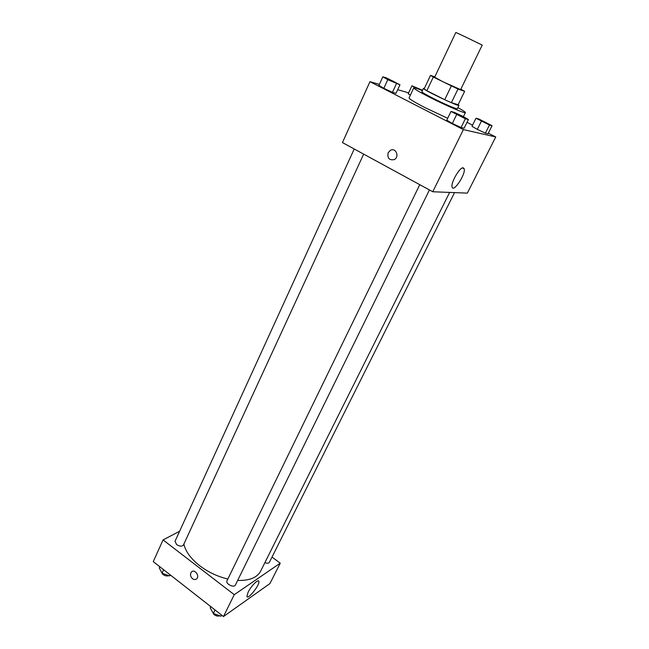 <?xml version="1.0" encoding="UTF-8"?>
<svg xmlns="http://www.w3.org/2000/svg" width="649" height="649" viewBox="0 0 649 649"><rect width="100%" height="100%" fill="white"/><g stroke="black" fill="none" stroke-linecap="round" stroke-linejoin="round"><path stroke-width="0.97" d="M464.481 36.474L455.841 32.45L434.66 77.182L442.886 81.742L460.628 89.627L482.215 45.089L464.481 36.474M464.643 91.339L458.145 104.7L451.38 102.696L457.975 89.059L464.643 91.339L460.847 89.181M434.798 76.898L430.506 75.381L433.321 77.061L457.975 89.059M433.321 77.061L426.864 90.706L424.113 88.929L430.506 75.381M426.864 90.706L444.719 99.719L451.306 86.025M451.38 102.696L444.719 99.719M424.349 88.442L423.424 88.353C421.809 89.14 459.362 107.134 458.965 105.381L458.178 104.619M458.965 105.381L457.342 108.716C457.456 109.632 443.892 103.824 432.907 98.226C425.679 94.527 421.988 92.353 421.842 91.712L423.424 88.353M457.87 107.629C462.948 110.435 465.455 112.09 465.398 112.61C465.617 113.956 445.831 105.495 429.784 97.309C419.286 91.939 413.948 88.791 413.754 87.866C414.119 87.493 416.991 88.41 422.353 90.609M447.68 118.288L424.908 107.572C414.476 102.169 409.195 98.948 409.057 97.902L413.754 87.866M408.643 92.856L397.699 89.692M379.381 84.394L369.954 81.669L463.386 129.605L495.739 136.955L488.324 133.175M472.561 125.143L467.012 122.32M382.837 76.801L378.919 85.4L383.827 88.337L392.442 92.336L396.02 93.326L399.971 84.784L386.488 77.929L382.837 76.801L387.786 79.681L399.971 84.784M408.205 93.789L410.387 95.062L408.205 93.789L411.937 85.806L416.325 88.321M475.993 118.223L471.985 126.312L477.307 129.402L485.387 133.15L488.024 133.759L492.064 125.719L478.694 118.954L475.993 118.223L489.46 125.038L492.064 125.719M450.998 111.45L446.763 120.179L452.312 123.464L461.058 127.512L464.108 128.218L468.391 119.538L462.761 116.309L454.138 112.301L450.998 111.45L465.357 118.751L468.391 119.538M369.954 81.669L342.453 142.577L432.769 191.755L467.337 193.126L495.739 136.955M463.216 167.823L464.173 168.789C465.974 173.956 453.383 193.013 452.102 187.042C450.52 183.026 459.849 166.866 463.216 167.823M432.769 191.755L463.386 129.605M388.159 152.718L390.528 150.26C395.979 147.315 399.784 157.058 394.178 159.613C389.181 160.449 387.169 158.145 388.159 152.718C387.177 158.145 389.181 160.449 394.178 159.613C399.784 157.058 395.987 147.315 390.528 150.26L388.159 152.718M227.848 579.03C217.618 576.596 208.28 572.191 199.835 565.823C190.871 558.757 185.557 551.512 183.878 544.089M449.619 192.42L260.671 571.104C257.126 577.659 249.459 580.766 237.656 580.433M419.765 184.673L226.988 580.798C225.252 583.816 234.094 588.213 235.417 584.984L429.435 189.938M363.667 154.121L183.448 545.014C182.004 546.628 179.724 546.482 176.601 544.576L175.035 541.282L354.224 148.986M454.535 192.615L269.408 562.277C268.645 563.356 267.145 563.478 264.897 562.634M163.061 539.919L234.257 594.679L280.246 563.178L269.935 583.565L223.475 616.55L153.261 561.62L163.061 539.919L179.603 531.271M280.246 563.178L272.012 557.077M248.096 592.229C251.058 586.055 258.456 578.616 258.862 581.358C260.16 584.611 247.699 600.341 246.928 596.382L248.096 592.229M223.475 616.55L234.257 594.679M192.502 578.713C190.198 576.353 189.889 574.073 191.577 571.874C194.773 568.8 200.03 576.117 196.598 578.876C195.373 579.833 194.002 579.776 192.502 578.713C194.01 579.776 195.373 579.825 196.598 578.876C200.03 576.117 194.773 568.8 191.577 571.874C189.889 574.073 190.198 576.353 192.502 578.713M210.787 606.62L210.219 607.805L213.351 613.492L220.895 616.161L221.99 615.39M213.351 613.492L215.07 609.971M220.895 616.161L221.471 614.984M219.824 615.779C218.072 616.453 216.149 616.055 214.048 614.579L212.223 611.439M159.8 566.731L159.265 567.899L162.023 573.221L169.462 575.882L170.63 575.201M162.023 573.221L163.621 569.725M169.462 575.882L170.006 574.714M168.813 575.655C166.988 576.312 165.016 575.914 162.907 574.454L161.268 571.777M457.918 115.027L454.633 113.023C454.6 112.496 465.244 117.615 464.806 117.923L457.918 115.027M446.763 120.179L452.312 123.464L456.596 114.67M452.312 123.464L461.058 127.512L465.357 118.751M461.058 127.512L464.108 128.218M464.798 117.948L454.633 113.023M482.499 121.566L479.327 119.667C479.286 119.205 489.176 123.975 488.778 124.235L482.499 121.566M471.985 126.312L477.307 129.402L481.355 121.258M477.307 129.402L485.387 133.15L489.46 125.038M485.387 133.15L488.024 133.759M488.77 124.259L479.327 119.667M396.393 83.129L386.463 78.424C386.423 77.896 396.807 82.837 396.393 83.129L386.447 78.44M378.919 85.4L383.827 88.337L387.786 79.681M383.827 88.337L392.442 92.336L396.425 83.705M392.442 92.336L396.02 93.326M422.523 90.26L411.937 85.806M415.263 87.315L422.442 90.43M463.402 116.682L465.398 112.61M464.173 168.789L462.51 167.913M258.862 581.358L258.18 580.839"/></g></svg>
